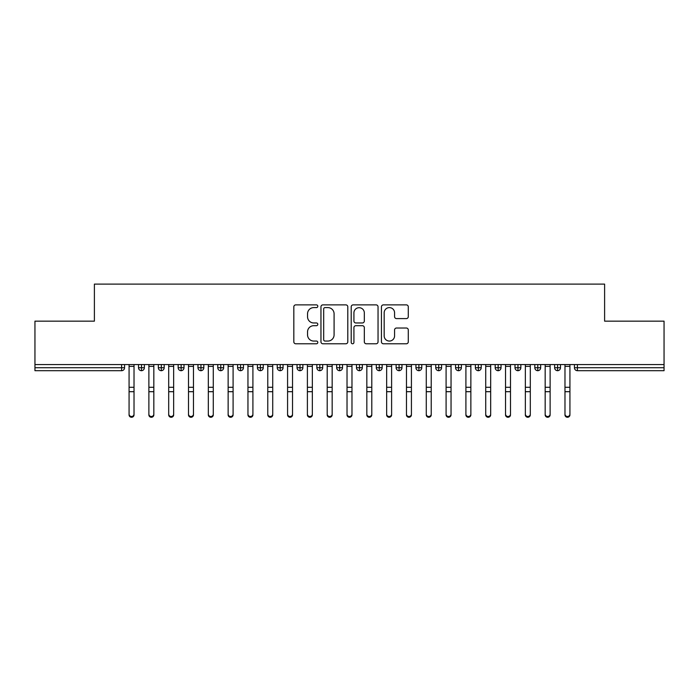 <?xml version="1.0" encoding="UTF-8"?>
<svg xmlns="http://www.w3.org/2000/svg" width="699" height="699" viewBox="0 0 699 699"><rect width="100%" height="100%" fill="white"/><g stroke="black" fill="none" stroke-linecap="round" stroke-linejoin="round"><path stroke-width="1.05" d="M317.8 306.241A1.363 1.363 0 0 0 316.437 304.878L295.773 304.878A1.948 1.948 0 0 0 293.825 306.826L293.825 341.837A1.948 1.948 0 0 0 295.773 343.777L316.437 343.777A1.363 1.363 0 0 0 317.8 342.414A1.363 1.363 0 0 0 316.437 341.06L313.764 341.06A6.221 6.221 0 0 1 307.543 334.83L307.543 331.911A6.221 6.221 0 0 1 313.764 325.69L316.437 325.69A1.363 1.363 0 0 0 317.8 324.327A1.363 1.363 0 0 0 316.437 322.964L313.764 322.964A6.221 6.221 0 0 1 307.543 316.743L307.543 313.825A6.221 6.221 0 0 1 313.764 307.604L316.437 307.604A1.363 1.363 0 0 0 317.8 306.241M406.337 318.595A1.948 1.948 0 0 0 408.286 316.647L408.286 306.826A1.948 1.948 0 0 0 406.337 304.878L383.393 304.878A1.948 1.948 0 0 0 381.444 306.826L381.444 341.837A1.948 1.948 0 0 0 383.393 343.777L406.337 343.777A1.948 1.948 0 0 0 408.286 341.837L408.286 329.972A1.948 1.948 0 0 0 406.337 328.023L396.516 328.023A1.948 1.948 0 0 0 394.577 329.972L394.577 335.852A5.199 5.199 0 0 1 389.369 341.06A5.199 5.199 0 0 1 384.17 335.852L384.17 312.803A5.199 5.199 0 0 1 389.369 307.604A5.199 5.199 0 0 1 394.577 312.803L394.577 316.647A1.948 1.948 0 0 0 396.516 318.595L406.337 318.595M34.95 364.555L664.05 364.555L664.05 321.156L604.609 321.156L604.609 284.109L94.391 284.109L94.391 321.156L34.95 321.156L34.95 367.726L121.591 367.726L121.591 364.555M347.796 306.826A1.948 1.948 0 0 0 345.856 304.878L322.903 304.878A1.948 1.948 0 0 0 320.955 306.826L320.955 341.837A1.948 1.948 0 0 0 322.903 343.777L345.856 343.777A1.948 1.948 0 0 0 347.796 341.837L347.796 306.826M353.144 304.878L376.097 304.878A1.948 1.948 0 0 1 378.045 306.826L378.045 341.837A1.948 1.948 0 0 1 376.097 343.777L366.276 343.777A1.948 1.948 0 0 1 364.328 341.837L364.328 327.639A1.948 1.948 0 0 0 362.388 325.69L355.87 325.69A1.948 1.948 0 0 0 353.921 327.639L353.921 342.414A1.363 1.363 0 0 1 352.567 343.777A1.363 1.363 0 0 1 351.204 342.414L351.204 306.826A1.948 1.948 0 0 1 353.144 304.878M124.562 364.555L124.562 367.726A2.971 2.971 0 0 1 121.591 370.697L34.95 370.697L34.95 367.726M664.05 364.555L664.05 370.697L577.409 370.697A2.971 2.971 0 0 1 574.438 367.726L574.438 364.555L574.438 367.726A2.971 2.971 0 0 0 577.409 370.697L577.409 367.726L664.05 367.726M141.504 364.555L141.504 367.726L138.524 367.726L138.524 364.555L138.524 367.726A2.971 2.971 0 0 0 141.504 370.697A2.971 2.971 0 0 0 144.37 367.726L144.37 364.555L144.37 367.726A2.971 2.971 0 0 1 141.504 370.697A2.971 2.971 0 0 1 138.524 367.726A2.971 2.971 0 0 0 141.504 370.697L141.504 367.726L144.37 367.726M121.591 370.697A2.971 2.971 0 0 0 124.562 367.726A2.971 2.971 0 0 1 121.591 370.697L121.591 367.726L124.562 367.726M161.312 364.555L161.312 367.726L158.341 367.726L158.341 364.555L158.341 367.726A2.971 2.971 0 0 0 161.312 370.697A2.971 2.971 0 0 0 164.186 367.726L164.186 364.555L164.186 367.726A2.971 2.971 0 0 1 161.312 370.697A2.971 2.971 0 0 1 158.341 367.726A2.971 2.971 0 0 0 161.312 370.697L161.312 367.726L164.186 367.726M181.128 364.555L181.128 367.726L178.158 367.726L178.158 364.555L178.158 367.726A2.971 2.971 0 0 0 181.128 370.697A2.971 2.971 0 0 0 184.003 367.726L184.003 364.555L184.003 367.726A2.971 2.971 0 0 1 181.128 370.697A2.971 2.971 0 0 1 178.158 367.726A2.971 2.971 0 0 0 181.128 370.697L181.128 367.726L184.003 367.726M200.945 364.555L200.945 370.697A2.971 2.971 0 0 1 197.974 367.726L197.974 364.555L197.974 367.726A2.971 2.971 0 0 0 200.945 370.697A2.971 2.971 0 0 0 203.82 367.726L203.82 364.555M220.762 364.555L220.762 370.697A2.971 2.971 0 0 1 217.782 367.726A2.971 2.971 0 0 0 220.762 370.697A2.971 2.971 0 0 1 217.782 367.726L217.782 364.555M223.628 364.555L223.628 367.726A2.971 2.971 0 0 1 220.762 370.697A2.971 2.971 0 0 0 223.628 367.726L217.782 367.726M240.57 364.555L240.57 367.726L237.599 367.726L237.599 364.555L237.599 367.726A2.971 2.971 0 0 0 240.57 370.697A2.971 2.971 0 0 0 243.444 367.726L243.444 364.555L243.444 367.726A2.971 2.971 0 0 1 240.57 370.697A2.971 2.971 0 0 1 237.599 367.726A2.971 2.971 0 0 0 240.57 370.697L240.57 367.726L243.444 367.726M260.386 370.697A2.971 2.971 0 0 1 257.415 367.726L257.415 364.555L257.415 367.726A2.971 2.971 0 0 0 260.386 370.697A2.971 2.971 0 0 0 263.261 367.726L263.261 364.555L263.261 367.726A2.971 2.971 0 0 1 260.386 370.697L260.386 367.726L263.261 367.726M280.203 364.555L280.203 367.726L277.232 367.726L277.232 364.555L277.232 367.726A2.971 2.971 0 0 0 280.203 370.697A2.971 2.971 0 0 0 283.069 367.726L283.069 364.555L283.069 367.726A2.971 2.971 0 0 1 280.203 370.697A2.971 2.971 0 0 1 277.232 367.726A2.971 2.971 0 0 0 280.203 370.697L280.203 367.726L283.069 367.726M300.011 364.555L300.011 370.697A2.971 2.971 0 0 1 297.04 367.726L297.04 364.555L297.04 367.726A2.971 2.971 0 0 0 300.011 370.697A2.971 2.971 0 0 0 302.885 367.726L302.885 364.555M319.827 364.555L319.827 370.697A2.971 2.971 0 0 1 316.857 367.726L316.857 364.555L316.857 367.726A2.971 2.971 0 0 0 319.827 370.697A2.971 2.971 0 0 0 322.702 367.726L322.702 364.555M339.644 364.555L339.644 370.697A2.971 2.971 0 0 1 336.673 367.726L336.673 364.555L336.673 367.726A2.971 2.971 0 0 0 339.644 370.697A2.971 2.971 0 0 0 342.519 367.726L342.519 364.555M359.461 364.555L359.461 367.726L356.481 367.726L356.481 364.555L356.481 367.726A2.971 2.971 0 0 0 359.461 370.697A2.971 2.971 0 0 0 362.327 367.726L362.327 364.555L362.327 367.726A2.971 2.971 0 0 1 359.461 370.697A2.971 2.971 0 0 1 356.481 367.726A2.971 2.971 0 0 0 359.461 370.697L359.461 367.726L362.327 367.726M379.269 364.555L379.269 367.726L376.298 367.726L376.298 364.555L376.298 367.726A2.971 2.971 0 0 0 379.269 370.697A2.971 2.971 0 0 0 382.143 367.726L382.143 364.555L382.143 367.726A2.971 2.971 0 0 1 379.269 370.697A2.971 2.971 0 0 1 376.298 367.726A2.971 2.971 0 0 0 379.269 370.697L379.269 367.726L382.143 367.726M399.085 364.555L399.085 367.726L396.115 367.726L396.115 364.555L396.115 367.726A2.971 2.971 0 0 0 399.085 370.697A2.971 2.971 0 0 0 401.96 367.726L401.96 364.555L401.96 367.726A2.971 2.971 0 0 1 399.085 370.697A2.971 2.971 0 0 1 396.115 367.726A2.971 2.971 0 0 0 399.085 370.697L399.085 367.726L401.96 367.726M418.902 364.555L418.902 370.697A2.971 2.971 0 0 1 415.931 367.726L415.931 364.555L415.931 367.726A2.971 2.971 0 0 0 418.902 370.697A2.971 2.971 0 0 0 421.768 367.726L421.768 364.555M438.71 364.555L438.71 370.697A2.971 2.971 0 0 1 435.739 367.726L435.739 364.555L435.739 367.726A2.971 2.971 0 0 0 438.71 370.697A2.971 2.971 0 0 0 441.585 367.726L441.585 364.555M458.527 364.555L458.527 367.726L455.556 367.726L455.556 364.555L455.556 367.726A2.971 2.971 0 0 0 458.527 370.697A2.971 2.971 0 0 0 461.401 367.726L461.401 364.555L461.401 367.726A2.971 2.971 0 0 1 458.527 370.697A2.971 2.971 0 0 1 455.556 367.726A2.971 2.971 0 0 0 458.527 370.697L458.527 367.726L461.401 367.726M478.343 364.555L478.343 370.697A2.971 2.971 0 0 1 475.372 367.726L475.372 364.555L475.372 367.726A2.971 2.971 0 0 0 478.343 370.697A2.971 2.971 0 0 0 481.218 367.726L481.218 364.555M498.16 364.555L498.16 370.697A2.971 2.971 0 0 1 495.18 367.726L495.18 364.555L495.18 367.726A2.971 2.971 0 0 0 498.16 370.697A2.971 2.971 0 0 0 501.026 367.726L501.026 364.555M517.968 364.555L517.968 370.697A2.971 2.971 0 0 1 514.997 367.726L514.997 364.555L514.997 367.726A2.971 2.971 0 0 0 517.968 370.697A2.971 2.971 0 0 0 520.842 367.726L520.842 364.555M537.784 364.555L537.784 370.697A2.971 2.971 0 0 1 534.814 367.726L534.814 364.555M540.659 364.555L540.659 367.726A2.971 2.971 0 0 1 537.784 370.697A2.971 2.971 0 0 0 540.659 367.726L534.814 367.726A2.971 2.971 0 0 0 537.784 370.697M557.601 364.555L557.601 370.697A2.971 2.971 0 0 1 554.63 367.726L554.63 364.555L554.63 367.726A2.971 2.971 0 0 0 557.601 370.697A2.971 2.971 0 0 0 560.476 367.726L560.476 364.555M260.386 364.555L260.386 367.726L257.415 367.726M325.044 307.604A1.363 1.363 0 0 0 323.681 308.967L323.681 339.697A1.363 1.363 0 0 0 325.044 341.06L327.866 341.06A6.221 6.221 0 0 0 334.087 334.83L334.087 313.825A6.221 6.221 0 0 0 327.866 307.604L325.044 307.604M364.328 312.907A5.199 5.199 0 0 0 359.129 307.7A5.199 5.199 0 0 0 353.921 312.907L353.921 321.024A1.948 1.948 0 0 0 355.87 322.964L362.388 322.964A1.948 1.948 0 0 0 364.328 321.024L364.328 312.907M134.025 414.891A2.473 2.368 180 0 1 131.543 417.259A2.473 2.368 180 0 1 129.07 414.891L129.07 414.131A2.473 2.368 -0 0 0 131.543 416.499A2.473 2.368 -0 0 0 134.025 414.131L134.025 392.454M129.07 364.555L129.07 414.131M134.025 364.555L134.025 414.131M153.832 414.891A2.473 2.368 180 0 1 151.36 417.259A2.473 2.368 180 0 1 148.878 414.891L148.878 414.131A2.473 2.368 -0 0 0 151.36 416.499A2.473 2.368 -0 0 0 153.832 414.131L153.832 392.454M173.649 414.891A2.473 2.368 180 0 1 171.176 417.259A2.473 2.368 180 0 1 168.695 414.891L168.695 414.131A2.473 2.368 -0 0 0 171.176 416.499A2.473 2.368 -0 0 0 173.649 414.131L173.649 392.454M193.466 414.891A2.473 2.368 180 0 1 190.984 417.259A2.473 2.368 180 0 1 188.512 414.891L188.512 414.131A2.473 2.368 -0 0 0 190.984 416.499A2.473 2.368 -0 0 0 193.466 414.131L193.466 392.454M213.274 414.891A2.473 2.368 180 0 1 210.801 417.259A2.473 2.368 180 0 1 208.328 414.891L208.328 414.131A2.473 2.368 -0 0 0 210.801 416.499A2.473 2.368 -0 0 0 213.274 414.131L213.274 392.454M148.878 364.555L148.878 414.131M153.832 364.555L153.832 414.131M168.695 364.555L168.695 414.131M173.649 364.555L173.649 414.131M188.512 364.555L188.512 414.131M193.466 364.555L193.466 414.131M208.328 364.555L208.328 414.131M213.274 364.555L213.274 414.131M233.09 414.891A2.473 2.368 180 0 1 230.618 417.259A2.473 2.368 180 0 1 228.136 414.891L228.136 414.131A2.473 2.368 -0 0 0 230.618 416.499A2.473 2.368 -0 0 0 233.09 414.131L233.09 392.454M228.136 364.555L228.136 414.131M233.09 364.555L233.09 414.131M252.907 414.891A2.473 2.368 180 0 1 250.425 417.259A2.473 2.368 180 0 1 247.953 414.891L247.953 414.131A2.473 2.368 -0 0 0 250.425 416.499A2.473 2.368 -0 0 0 252.907 414.131L252.907 392.454M272.724 414.891A2.473 2.368 180 0 1 270.242 417.259A2.473 2.368 180 0 1 267.769 414.891L267.769 414.131A2.473 2.368 -0 0 0 270.242 416.499A2.473 2.368 -0 0 0 272.724 414.131L272.724 392.454M292.531 414.891A2.473 2.368 180 0 1 290.059 417.259A2.473 2.368 180 0 1 287.577 414.891L287.577 414.131A2.473 2.368 -0 0 0 290.059 416.499A2.473 2.368 -0 0 0 292.531 414.131L292.531 392.454M312.348 414.891A2.473 2.368 180 0 1 309.875 417.259A2.473 2.368 180 0 1 307.394 414.891L307.394 414.131A2.473 2.368 -0 0 0 309.875 416.499A2.473 2.368 -0 0 0 312.348 414.131L312.348 392.454M247.953 364.555L247.953 414.131M252.907 364.555L252.907 414.131M267.769 364.555L267.769 414.131M272.724 364.555L272.724 414.131M287.577 414.891L287.577 364.555M292.531 364.555L292.531 414.131M307.394 414.891L307.394 364.555M312.348 364.555L312.348 414.131M332.165 414.891A2.473 2.368 180 0 1 329.683 417.259A2.473 2.368 180 0 1 327.211 414.891L327.211 414.131A2.473 2.368 -0 0 0 329.683 416.499A2.473 2.368 -0 0 0 332.165 414.131L332.165 392.454M351.973 414.891A2.473 2.368 180 0 1 349.5 417.259A2.473 2.368 180 0 1 347.027 414.891L347.027 414.131A2.473 2.368 -0 0 0 349.5 416.499A2.473 2.368 -0 0 0 351.973 414.131L351.973 392.454M371.789 414.891A2.473 2.368 180 0 1 369.317 417.259A2.473 2.368 180 0 1 366.835 414.891L366.835 414.131A2.473 2.368 -0 0 0 369.317 416.499A2.473 2.368 -0 0 0 371.789 414.131L371.789 392.454M391.606 414.891A2.473 2.368 180 0 1 389.125 417.259A2.473 2.368 180 0 1 386.652 414.891L386.652 414.131A2.473 2.368 -0 0 0 389.125 416.499A2.473 2.368 -0 0 0 391.606 414.131L391.606 392.454M411.423 414.891A2.473 2.368 180 0 1 408.941 417.259A2.473 2.368 180 0 1 406.469 414.891L406.469 414.131A2.473 2.368 -0 0 0 408.941 416.499A2.473 2.368 -0 0 0 411.423 414.131L411.423 392.454M327.211 414.891L327.211 364.555M332.165 364.555L332.165 414.131M347.027 364.555L347.027 414.131M351.973 364.555L351.973 414.131M366.835 364.555L366.835 414.131M371.789 364.555L371.789 414.131M386.652 414.891L386.652 364.555M391.606 364.555L391.606 414.131M406.469 364.555L406.469 414.131M411.423 364.555L411.423 414.131M431.231 414.891A2.473 2.368 180 0 1 428.758 417.259A2.473 2.368 180 0 1 426.276 414.891L426.276 414.131A2.473 2.368 -0 0 0 428.758 416.499A2.473 2.368 -0 0 0 431.231 414.131L431.231 392.454M426.276 364.555L426.276 414.131M431.231 364.555L431.231 414.131M451.047 414.891A2.473 2.368 180 0 1 448.575 417.259A2.473 2.368 180 0 1 446.093 414.891L446.093 414.131A2.473 2.368 -0 0 0 448.575 416.499A2.473 2.368 -0 0 0 451.047 414.131L451.047 392.454M446.093 364.555L446.093 414.131M451.047 364.555L451.047 414.131M470.864 414.891A2.473 2.368 180 0 1 468.382 417.259A2.473 2.368 180 0 1 465.91 414.891L465.91 414.131A2.473 2.368 -0 0 0 468.382 416.499A2.473 2.368 -0 0 0 470.864 414.131L470.864 392.454M465.91 364.555L465.91 414.131M470.864 364.555L470.864 414.131M490.672 414.891A2.473 2.368 180 0 1 488.199 417.259A2.473 2.368 180 0 1 485.726 414.891L485.726 414.131A2.473 2.368 -0 0 0 488.199 416.499A2.473 2.368 -0 0 0 490.672 414.131L490.672 392.454M485.726 364.555L485.726 414.131M490.672 364.555L490.672 414.131M510.488 414.891A2.473 2.368 180 0 1 508.016 417.259A2.473 2.368 180 0 1 505.534 414.891L505.534 414.131A2.473 2.368 -0 0 0 508.016 416.499A2.473 2.368 -0 0 0 510.488 414.131L510.488 392.454M505.534 364.555L505.534 414.131M510.488 364.555L510.488 414.131M530.305 414.891A2.473 2.368 180 0 1 527.824 417.259A2.473 2.368 180 0 1 525.351 414.891L525.351 414.131A2.473 2.368 -0 0 0 527.824 416.499A2.473 2.368 -0 0 0 530.305 414.131L530.305 392.454M525.351 364.555L525.351 414.131M530.305 364.555L530.305 414.131M550.122 414.891A2.473 2.368 180 0 1 547.64 417.259A2.473 2.368 180 0 1 545.168 414.891L545.168 414.131A2.473 2.368 -0 0 0 547.64 416.499A2.473 2.368 -0 0 0 550.122 414.131L550.122 392.454M545.168 414.891L545.168 364.555M550.122 364.555L550.122 414.131M569.93 414.891A2.473 2.368 180 0 1 567.457 417.259A2.473 2.368 180 0 1 564.975 414.891L564.975 414.131A2.473 2.368 -0 0 0 567.457 416.499A2.473 2.368 -0 0 0 569.93 414.131L569.93 392.454M564.975 364.555L564.975 414.131M569.93 364.555L569.93 414.131M577.409 364.555L577.409 367.726L574.438 367.726M197.974 367.726A2.971 2.971 0 0 0 200.945 370.697A2.971 2.971 0 0 0 203.82 367.726L197.974 367.726M297.04 367.726A2.971 2.971 0 0 0 300.011 370.697A2.971 2.971 0 0 0 302.885 367.726L297.04 367.726M316.857 367.726A2.971 2.971 0 0 0 319.827 370.697A2.971 2.971 0 0 0 322.702 367.726L316.857 367.726M336.673 367.726A2.971 2.971 0 0 0 339.644 370.697A2.971 2.971 0 0 0 342.519 367.726L336.673 367.726M415.931 367.726A2.971 2.971 0 0 0 418.902 370.697A2.971 2.971 0 0 0 421.768 367.726L415.931 367.726M435.739 367.726A2.971 2.971 0 0 0 438.71 370.697A2.971 2.971 0 0 0 441.585 367.726L435.739 367.726M475.372 367.726L481.218 367.726A2.971 2.971 0 0 1 478.343 370.697M495.18 367.726A2.971 2.971 0 0 0 498.16 370.697A2.971 2.971 0 0 0 501.026 367.726L495.18 367.726M514.997 367.726A2.971 2.971 0 0 0 517.968 370.697A2.971 2.971 0 0 0 520.842 367.726L514.997 367.726M554.63 367.726L560.476 367.726A2.971 2.971 0 0 1 557.601 370.697M134.025 366.363L129.07 366.363M134.025 387.281L129.07 387.281M134.025 391.693L129.07 391.693M153.832 366.363L148.878 366.363M153.832 387.281L148.878 387.281M153.832 391.693L148.878 391.693M173.649 366.363L168.695 366.363M173.649 387.281L168.695 387.281M173.649 391.693L168.695 391.693M193.466 366.363L188.512 366.363M193.466 387.281L188.512 387.281M193.466 391.693L188.512 391.693M213.274 366.363L208.328 366.363M213.274 387.281L208.328 387.281M213.274 391.693L208.328 391.693M233.09 366.363L228.136 366.363M233.09 387.281L228.136 387.281M233.09 391.693L228.136 391.693M252.907 366.363L247.953 366.363M252.907 387.281L247.953 387.281M252.907 391.693L247.953 391.693M272.724 366.363L267.769 366.363M272.724 387.281L267.769 387.281M272.724 391.693L267.769 391.693M292.531 366.363L287.577 366.363M292.531 387.281L287.577 387.281M292.531 391.693L287.577 391.693M312.348 366.363L307.394 366.363M312.348 387.281L307.394 387.281M312.348 391.693L307.394 391.693M332.165 366.363L327.211 366.363M332.165 387.281L327.211 387.281M332.165 391.693L327.211 391.693M351.973 366.363L347.027 366.363M351.973 387.281L347.027 387.281M351.973 391.693L347.027 391.693M371.789 366.363L366.835 366.363M371.789 387.281L366.835 387.281M371.789 391.693L366.835 391.693M391.606 366.363L386.652 366.363M391.606 387.281L386.652 387.281M391.606 391.693L386.652 391.693M411.423 366.363L406.469 366.363M411.423 387.281L406.469 387.281M411.423 391.693L406.469 391.693M431.231 366.363L426.276 366.363M431.231 387.281L426.276 387.281M431.231 391.693L426.276 391.693M451.047 366.363L446.093 366.363M451.047 387.281L446.093 387.281M451.047 391.693L446.093 391.693M470.864 366.363L465.91 366.363M470.864 387.281L465.91 387.281M470.864 391.693L465.91 391.693M490.672 366.363L485.726 366.363M490.672 387.281L485.726 387.281M490.672 391.693L485.726 391.693M510.488 366.363L505.534 366.363M510.488 387.281L505.534 387.281M510.488 391.693L505.534 391.693M530.305 366.363L525.351 366.363M530.305 387.281L525.351 387.281M530.305 391.693L525.351 391.693M550.122 366.363L545.168 366.363M550.122 387.281L545.168 387.281M550.122 391.693L545.168 391.693M569.93 366.363L564.975 366.363M569.93 387.281L564.975 387.281M569.93 391.693L564.975 391.693"/></g></svg>
